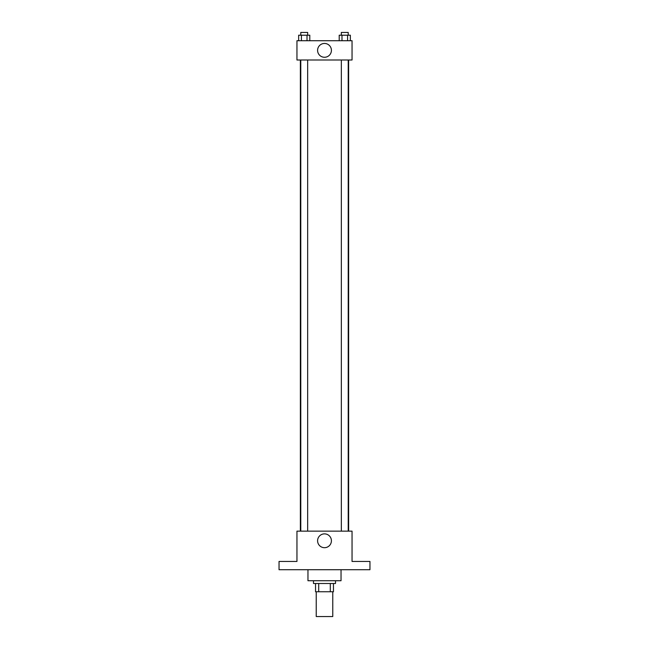 <?xml version="1.0" encoding="UTF-8"?>
<svg xmlns="http://www.w3.org/2000/svg" width="649" height="649" viewBox="0 0 649 649"><rect width="100%" height="100%" fill="white"/><g stroke="black" fill="none" stroke-linecap="round" stroke-linejoin="round"><path stroke-width="0.97" d="M316.233 591.75L316.233 616.55L332.767 616.55L332.767 591.75M330.3 583.492L330.3 591.75L315.544 591.75L315.544 583.492M330.3 591.75L333.456 591.75L333.456 583.492L333.456 591.75M335.517 580.733L335.517 583.492L313.483 583.492L313.483 580.733M318.7 583.492L318.7 591.75M307.967 569.708L307.967 580.733L341.033 580.733L341.033 569.708M369.962 569.708L279.038 569.708L279.038 561.45L296.95 561.45L296.95 531.142L352.05 531.142L352.05 561.45L369.962 561.45L369.962 569.708M331.412 540.779A6.912 6.912 0 0 1 321.044 546.766A6.912 6.912 0 0 1 321.044 534.8A6.912 6.912 0 0 1 331.412 540.779M348.635 60L348.635 531.142M341.333 531.142L341.333 60M307.667 60L307.667 531.142M352.05 60L296.95 60L296.95 40.717L352.05 40.717L352.05 60M331.412 50.362A6.912 6.912 0 0 1 321.044 56.341A6.912 6.912 0 0 1 321.044 44.375A6.912 6.912 0 0 1 331.412 50.362M350.346 40.717L350.346 35.208L339.208 35.208L339.208 40.717M347.564 35.208L347.564 40.717M341.991 35.208L341.991 40.717M341.333 35.208L341.333 32.45L348.221 32.45L348.221 35.208M309.792 40.717L309.792 35.208L298.654 35.208L298.654 40.717M307.009 35.208L307.009 40.717M301.436 35.208L301.436 40.717M300.779 35.208L300.779 32.45L307.667 32.45L307.667 35.208M300.365 60L300.365 531.142M348.221 531.142L348.221 60M300.779 60L300.779 531.142"/></g></svg>
